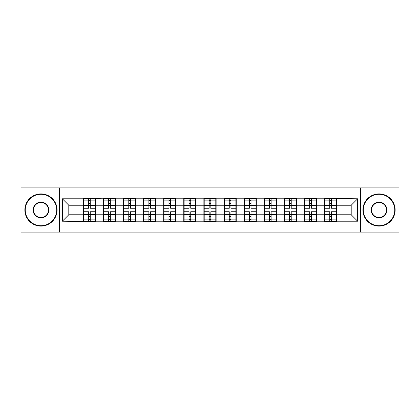 <?xml version="1.0" encoding="UTF-8"?>
<svg xmlns="http://www.w3.org/2000/svg" width="420" height="420" viewBox="0 0 420 420"><rect width="100%" height="100%" fill="white"/><g stroke="black" fill="none" stroke-linecap="round" stroke-linejoin="round"><path stroke-width="0.63" d="M360.607 232.097L399 232.097L399 187.903L360.607 187.903L360.607 232.097L59.393 232.097L59.393 187.903L21 187.903L21 232.097L59.393 232.097M336.709 209.034L336.389 209.034M324.791 209.034L324.471 209.034M324.471 210.966L324.791 210.966M336.389 210.966L336.709 210.966M316.612 209.034L316.286 209.034M304.694 209.034L304.369 209.034M304.369 210.966L304.694 210.966M316.286 210.966L316.612 210.966M296.515 209.034L296.189 209.034M284.597 209.034L284.272 209.034M284.272 210.966L284.597 210.966M296.189 210.966L296.515 210.966M276.413 209.034L276.092 209.034M264.495 209.034L264.175 209.034M264.175 210.966L264.495 210.966M276.092 210.966L276.413 210.966M256.316 209.034L255.995 209.034M244.398 209.034L244.078 209.034M244.078 210.966L244.398 210.966M255.995 210.966L256.316 210.966M236.219 209.034L235.898 209.034M224.301 209.034L223.981 209.034M223.981 210.966L224.301 210.966M235.898 210.966L236.219 210.966M216.122 209.034L215.796 209.034M204.204 209.034L203.879 209.034M203.879 210.966L204.204 210.966M215.796 210.966L216.122 210.966M196.019 209.034L195.699 209.034M184.102 209.034L183.782 209.034M183.782 210.966L184.102 210.966M195.699 210.966L196.019 210.966M175.922 209.034L175.602 209.034M164.005 209.034L163.684 209.034M163.684 210.966L164.005 210.966M175.602 210.966L175.922 210.966M155.825 209.034L155.505 209.034M143.908 209.034L143.588 209.034M143.588 210.966L143.908 210.966M155.505 210.966L155.825 210.966M135.728 209.034L135.403 209.034M123.811 209.034L123.485 209.034M123.485 210.966L123.811 210.966M135.403 210.966L135.728 210.966M115.631 209.034L115.306 209.034M103.714 209.034L103.388 209.034M103.388 210.966L103.714 210.966M115.306 210.966L115.631 210.966M360.607 187.903L59.393 187.903M351.204 214.767L351.204 205.233L336.709 205.233L336.709 214.767L351.204 214.767L357.646 221.209L357.646 198.791L324.471 198.403L324.471 205.233L316.612 205.233L316.612 214.767L324.471 214.767L324.471 205.233M357.646 221.209L336.709 221.209L336.709 221.597L324.471 221.597L324.471 221.209L316.612 221.209L316.612 221.597L304.369 221.597L304.369 221.209L296.515 221.209L296.515 221.597L284.272 221.597L284.272 221.209L276.413 221.209L276.413 221.597L264.175 221.597L264.175 221.209L256.316 221.209L256.316 221.597L244.078 221.597L244.078 221.209L236.219 221.209L236.219 221.597L223.981 221.597L223.981 221.209L216.122 221.209L216.122 221.597L203.879 221.597L203.879 221.209L196.019 221.209L196.019 221.597L183.782 221.597L183.782 221.209L175.922 221.209L175.922 221.597L163.684 221.597L163.684 221.209L155.825 221.209L155.825 221.597L143.588 221.597L143.588 221.209L135.728 221.209L135.728 221.597L123.485 221.597L123.485 221.209L115.631 221.209L115.631 221.597L103.388 221.597L103.388 221.209L95.529 221.209L95.529 221.597L62.354 221.209L62.354 198.791L83.291 198.791L83.291 205.233L68.796 205.233L68.796 214.767L83.291 214.767L83.291 205.233M324.471 198.791L316.612 198.791L316.612 198.403L304.369 198.403L304.369 198.791L296.515 198.791L296.515 198.403L284.272 198.403L284.272 198.791L276.413 198.791L276.413 198.403L264.175 198.403L264.175 198.791L256.316 198.791L256.316 198.403L244.078 198.403L244.078 198.791L236.219 198.791L236.219 198.403L223.981 198.403L223.981 198.791L216.122 198.791L216.122 198.403L203.879 198.403L203.879 198.791L196.019 198.791L196.019 198.403L183.782 198.403L183.782 198.791L175.922 198.791L175.922 198.403L163.684 198.403L163.684 198.791L155.825 198.791L155.825 198.403L143.588 198.403L143.588 198.791L135.728 198.791L135.728 198.403L123.485 198.403L123.485 198.791L115.631 198.791L115.631 198.403L103.388 198.403L103.388 198.791L83.291 198.403L83.291 198.791M324.471 214.767L324.471 221.209M316.612 214.767L316.612 221.209M316.612 198.791L316.612 205.233M296.515 214.767L304.369 214.767L304.369 205.233L296.515 205.233L296.515 221.209M304.369 214.767L304.369 221.209M304.369 198.791L304.369 205.233M296.515 198.791L296.515 205.233M276.413 214.767L284.272 214.767L284.272 205.233L276.413 205.233L276.413 221.209M284.272 214.767L284.272 221.209M284.272 198.791L284.272 205.233M276.413 198.791L276.413 205.233M256.316 214.767L264.175 214.767L264.175 205.233L256.316 205.233L256.316 221.209M264.175 214.767L264.175 221.209M264.175 198.791L264.175 205.233M256.316 198.791L256.316 205.233M236.219 214.767L244.078 214.767L244.078 205.233L236.219 205.233L236.219 221.209M244.078 214.767L244.078 221.209M244.078 198.791L244.078 205.233M236.219 198.791L236.219 205.233M216.122 214.767L223.981 214.767L223.981 205.233L216.122 205.233L216.122 221.209M223.981 214.767L223.981 221.209M223.981 198.791L223.981 205.233M216.122 198.791L216.122 205.233M196.019 214.767L203.879 214.767L203.879 205.233L196.019 205.233L196.019 221.209M203.879 214.767L203.879 221.209M203.879 198.791L203.879 205.233M196.019 198.791L196.019 205.233M175.922 214.767L183.782 214.767L183.782 205.233L175.922 205.233L175.922 221.209M183.782 214.767L183.782 221.209M183.782 198.791L183.782 205.233M175.922 198.791L175.922 205.233M155.825 214.767L163.684 214.767L163.684 205.233L155.825 205.233L155.825 221.209M163.684 214.767L163.684 221.209M163.684 198.791L163.684 205.233M155.825 198.791L155.825 205.233M135.728 214.767L143.588 214.767L143.588 205.233L135.728 205.233L135.728 221.209M143.588 214.767L143.588 221.209M143.588 198.791L143.588 205.233M135.728 198.791L135.728 205.233M115.631 214.767L123.485 214.767L123.485 205.233L115.631 205.233L115.631 221.209M123.485 214.767L123.485 221.209M123.485 198.791L123.485 205.233M115.631 198.791L115.631 205.233M95.529 214.767L103.388 214.767L103.388 205.233L95.529 205.233L95.529 221.209M103.388 214.767L103.388 221.209M103.388 198.791L103.388 205.233M95.529 198.791L95.529 205.233M95.529 209.034L95.209 209.034M83.611 209.034L83.291 209.034M83.291 210.966L83.611 210.966M95.209 210.966L95.529 210.966M83.291 214.767L83.291 221.209M68.796 214.767L62.354 221.209M62.354 198.791L68.796 205.233M336.709 214.767L336.709 221.209M336.709 198.791L336.709 205.233M357.646 198.791L351.204 205.233M95.209 211.738L95.209 221.272L90.248 221.272L90.248 211.738L95.209 211.738L95.209 198.728L90.248 198.728L90.248 200.141L95.209 200.141M83.611 205.433L88.573 205.433L88.573 198.728L83.611 198.728L83.611 211.738L88.573 211.738L88.573 221.272L83.611 221.272L83.611 219.859L88.573 219.859M88.573 203.569L90.248 203.569M90.248 200.34L88.573 200.34M88.573 205.448L90.248 205.448M88.573 205.433L88.573 208.262L83.611 208.262M83.611 200.141L88.573 200.141M88.573 214.552L90.248 214.552M88.573 219.66L90.248 219.66M88.573 216.431L90.248 216.431M83.611 211.738L83.611 219.859M90.248 219.859L95.209 219.859M90.248 200.141L90.248 208.262L95.209 208.262M115.306 211.738L115.306 221.272L110.345 221.272L110.345 211.738L115.306 211.738L115.306 198.728L110.345 198.728L110.345 200.141L115.306 200.141M103.714 205.433L108.67 205.433L108.67 198.728L103.714 198.728L103.714 211.738L108.67 211.738L108.67 221.272L103.714 221.272L103.714 219.859L108.67 219.859M108.67 203.569L110.345 203.569M110.345 200.34L108.67 200.34M108.67 205.448L110.345 205.448M108.67 205.433L108.67 208.262L103.714 208.262M103.714 200.141L108.67 200.141M108.67 214.552L110.345 214.552M108.67 219.66L110.345 219.66M108.67 216.431L110.345 216.431M103.714 211.738L103.714 219.859M110.345 219.859L115.306 219.859M110.345 200.141L110.345 208.262L115.306 208.262M135.403 211.738L135.403 221.272L130.447 221.272L130.447 211.738L135.403 211.738L135.403 198.728L130.447 198.728L130.447 200.141L135.403 200.141M123.811 205.433L128.772 205.433L128.772 198.728L123.811 198.728L123.811 211.738L128.772 211.738L128.772 221.272L123.811 221.272L123.811 219.859L128.772 219.859M128.772 203.569L130.447 203.569M130.447 200.34L128.772 200.34M128.772 205.448L130.447 205.448M128.772 205.433L128.772 208.262L123.811 208.262M123.811 200.141L128.772 200.141M128.772 214.552L130.447 214.552M128.772 219.66L130.447 219.66M128.772 216.431L130.447 216.431M123.811 211.738L123.811 219.859M130.447 219.859L135.403 219.859M130.447 200.141L130.447 208.262L135.403 208.262M155.505 211.738L155.505 221.272L150.544 221.272L150.544 211.738L155.505 211.738L155.505 198.728L150.544 198.728L150.544 200.141L155.505 200.141M143.908 205.433L148.869 205.433L148.869 198.728L143.908 198.728L143.908 211.738L148.869 211.738L148.869 221.272L143.908 221.272L143.908 219.859L148.869 219.859M148.869 203.569L150.544 203.569M150.544 200.34L148.869 200.34M148.869 205.448L150.544 205.448M148.869 205.433L148.869 208.262L143.908 208.262M143.908 200.141L148.869 200.141M148.869 214.552L150.544 214.552M148.869 219.66L150.544 219.66M148.869 216.431L150.544 216.431M143.908 211.738L143.908 219.859M150.544 219.859L155.505 219.859M150.544 200.141L150.544 208.262L155.505 208.262M175.602 211.738L175.602 221.272L170.641 221.272L170.641 211.738L175.602 211.738L175.602 198.728L170.641 198.728L170.641 200.141L175.602 200.141M164.005 205.433L168.966 205.433L168.966 198.728L164.005 198.728L164.005 211.738L168.966 211.738L168.966 221.272L164.005 221.272L164.005 219.859L168.966 219.859M168.966 203.569L170.641 203.569M170.641 200.34L168.966 200.34M168.966 205.448L170.641 205.448M168.966 205.433L168.966 208.262L164.005 208.262M164.005 200.141L168.966 200.141M168.966 214.552L170.641 214.552M168.966 219.66L170.641 219.66M168.966 216.431L170.641 216.431M164.005 211.738L164.005 219.859M170.641 219.859L175.602 219.859M170.641 200.141L170.641 208.262L175.602 208.262M195.699 211.738L195.699 221.272L190.738 221.272L190.738 211.738L195.699 211.738L195.699 198.728L190.738 198.728L190.738 200.141L195.699 200.141M184.102 205.433L189.063 205.433L189.063 198.728L184.102 198.728L184.102 211.738L189.063 211.738L189.063 221.272L184.102 221.272L184.102 219.859L189.063 219.859M189.063 203.569L190.738 203.569M190.738 200.34L189.063 200.34M189.063 205.448L190.738 205.448M189.063 205.433L189.063 208.262L184.102 208.262M184.102 200.141L189.063 200.141M189.063 214.552L190.738 214.552M189.063 219.66L190.738 219.66M189.063 216.431L190.738 216.431M184.102 211.738L184.102 219.859M190.738 219.859L195.699 219.859M190.738 200.141L190.738 208.262L195.699 208.262M40.971 225.719A15.719 15.719 0 0 0 56.69 210A15.719 15.719 0 0 0 40.971 194.282A15.719 15.719 0 0 0 25.253 210A15.719 15.719 0 0 0 40.971 225.719M40.971 193.898A16.102 16.102 0 0 1 57.073 210A16.102 16.102 0 0 1 40.971 226.102A16.102 16.102 0 0 1 24.864 210A16.102 16.102 0 0 1 40.971 193.898M40.971 217.859A7.859 7.859 0 0 1 33.112 210A7.859 7.859 0 0 1 40.971 202.141A7.859 7.859 0 0 1 48.83 210A7.859 7.859 0 0 1 40.971 217.859M40.971 202.529A7.471 7.471 0 0 0 33.495 210A7.471 7.471 0 0 0 40.971 217.471A7.471 7.471 0 0 0 48.442 210A7.471 7.471 0 0 0 40.971 202.529M379.029 225.719A15.719 15.719 0 0 0 394.748 210A15.719 15.719 0 0 0 379.029 194.282A15.719 15.719 0 0 0 363.31 210A15.719 15.719 0 0 0 379.029 225.719M379.029 193.898A16.102 16.102 0 0 1 395.136 210A16.102 16.102 0 0 1 379.029 226.102A16.102 16.102 0 0 1 362.927 210A16.102 16.102 0 0 1 379.029 193.898M379.029 217.859A7.859 7.859 0 0 1 371.17 210A7.859 7.859 0 0 1 379.029 202.141A7.859 7.859 0 0 1 386.888 210A7.859 7.859 0 0 1 379.029 217.859M379.029 202.529A7.471 7.471 0 0 0 371.558 210A7.471 7.471 0 0 0 379.029 217.471A7.471 7.471 0 0 0 386.505 210A7.471 7.471 0 0 0 379.029 202.529M215.796 211.738L215.796 221.272L210.84 221.272L210.84 211.738L215.796 211.738L215.796 198.728L210.84 198.728L210.84 200.141L215.796 200.141M204.204 205.433L209.16 205.433L209.16 198.728L204.204 198.728L204.204 211.738L209.16 211.738L209.16 221.272L204.204 221.272L204.204 219.859L209.16 219.859M209.16 203.569L210.84 203.569M210.84 200.34L209.16 200.34M209.16 205.448L210.84 205.448M209.16 205.433L209.16 208.262L204.204 208.262M204.204 200.141L209.16 200.141M209.16 214.552L210.84 214.552M209.16 219.66L210.84 219.66M209.16 216.431L210.84 216.431M204.204 211.738L204.204 219.859M210.84 219.859L215.796 219.859M210.84 200.141L210.84 208.262L215.796 208.262M235.898 211.738L235.898 221.272L230.937 221.272L230.937 211.738L235.898 211.738L235.898 198.728L230.937 198.728L230.937 200.141L235.898 200.141M224.301 205.433L229.262 205.433L229.262 198.728L224.301 198.728L224.301 211.738L229.262 211.738L229.262 221.272L224.301 221.272L224.301 219.859L229.262 219.859M229.262 203.569L230.937 203.569M230.937 200.34L229.262 200.34M229.262 205.448L230.937 205.448M229.262 205.433L229.262 208.262L224.301 208.262M224.301 200.141L229.262 200.141M229.262 214.552L230.937 214.552M229.262 219.66L230.937 219.66M229.262 216.431L230.937 216.431M224.301 211.738L224.301 219.859M230.937 219.859L235.898 219.859M230.937 200.141L230.937 208.262L235.898 208.262M255.995 211.738L255.995 221.272L251.034 221.272L251.034 211.738L255.995 211.738L255.995 198.728L251.034 198.728L251.034 200.141L255.995 200.141M244.398 205.433L249.359 205.433L249.359 198.728L244.398 198.728L244.398 211.738L249.359 211.738L249.359 221.272L244.398 221.272L244.398 219.859L249.359 219.859M249.359 203.569L251.034 203.569M251.034 200.34L249.359 200.34M249.359 205.448L251.034 205.448M249.359 205.433L249.359 208.262L244.398 208.262M244.398 200.141L249.359 200.141M249.359 214.552L251.034 214.552M249.359 219.66L251.034 219.66M249.359 216.431L251.034 216.431M244.398 211.738L244.398 219.859M251.034 219.859L255.995 219.859M251.034 200.141L251.034 208.262L255.995 208.262M276.092 211.738L276.092 221.272L271.131 221.272L271.131 211.738L276.092 211.738L276.092 198.728L271.131 198.728L271.131 200.141L276.092 200.141M264.495 205.433L269.456 205.433L269.456 198.728L264.495 198.728L264.495 211.738L269.456 211.738L269.456 221.272L264.495 221.272L264.495 219.859L269.456 219.859M269.456 203.569L271.131 203.569M271.131 200.34L269.456 200.34M269.456 205.448L271.131 205.448M269.456 205.433L269.456 208.262L264.495 208.262M264.495 200.141L269.456 200.141M269.456 214.552L271.131 214.552M269.456 219.66L271.131 219.66M269.456 216.431L271.131 216.431M264.495 211.738L264.495 219.859M271.131 219.859L276.092 219.859M271.131 200.141L271.131 208.262L276.092 208.262M296.189 211.738L296.189 221.272L291.228 221.272L291.228 211.738L296.189 211.738L296.189 198.728L291.228 198.728L291.228 200.141L296.189 200.141M284.597 205.433L289.553 205.433L289.553 198.728L284.597 198.728L284.597 211.738L289.553 211.738L289.553 221.272L284.597 221.272L284.597 219.859L289.553 219.859M289.553 203.569L291.228 203.569M291.228 200.34L289.553 200.34M289.553 205.448L291.228 205.448M289.553 205.433L289.553 208.262L284.597 208.262M284.597 200.141L289.553 200.141M289.553 214.552L291.228 214.552M289.553 219.66L291.228 219.66M289.553 216.431L291.228 216.431M284.597 211.738L284.597 219.859M291.228 219.859L296.189 219.859M291.228 200.141L291.228 208.262L296.189 208.262M316.286 211.738L316.286 221.272L311.33 221.272L311.33 211.738L316.286 211.738L316.286 198.728L311.33 198.728L311.33 200.141L316.286 200.141M304.694 205.433L309.656 205.433L309.656 198.728L304.694 198.728L304.694 211.738L309.656 211.738L309.656 221.272L304.694 221.272L304.694 219.859L309.656 219.859M309.656 203.569L311.33 203.569M311.33 200.34L309.656 200.34M309.656 205.448L311.33 205.448M309.656 205.433L309.656 208.262L304.694 208.262M304.694 200.141L309.656 200.141M309.656 214.552L311.33 214.552M309.656 219.66L311.33 219.66M309.656 216.431L311.33 216.431M304.694 211.738L304.694 219.859M311.33 219.859L316.286 219.859M311.33 200.141L311.33 208.262L316.286 208.262M336.389 211.738L336.389 221.272L331.427 221.272L331.427 211.738L336.389 211.738L336.389 198.728L331.427 198.728L331.427 200.141L336.389 200.141M324.791 205.433L329.752 205.433L329.752 198.728L324.791 198.728L324.791 211.738L329.752 211.738L329.752 221.272L324.791 221.272L324.791 219.859L329.752 219.859M329.752 203.569L331.427 203.569M331.427 200.34L329.752 200.34M329.752 205.448L331.427 205.448M329.752 205.433L329.752 208.262L324.791 208.262M324.791 200.141L329.752 200.141M329.752 214.552L331.427 214.552M329.752 219.66L331.427 219.66M329.752 216.431L331.427 216.431M324.791 211.738L324.791 219.859M331.427 219.859L336.389 219.859M331.427 200.141L331.427 208.262L336.389 208.262M83.611 214.567L88.573 214.567M90.248 214.567L95.209 214.567M90.248 205.433L95.209 205.433M103.714 214.567L108.67 214.567M110.345 214.567L115.306 214.567M110.345 205.433L115.306 205.433M123.811 214.567L128.772 214.567M130.447 214.567L135.403 214.567M130.447 205.433L135.403 205.433M143.908 214.567L148.869 214.567M150.544 214.567L155.505 214.567M150.544 205.433L155.505 205.433M164.005 214.567L168.966 214.567M170.641 214.567L175.602 214.567M170.641 205.433L175.602 205.433M184.102 214.567L189.063 214.567M190.738 214.567L195.699 214.567M190.738 205.433L195.699 205.433M204.204 214.567L209.16 214.567M210.84 214.567L215.796 214.567M210.84 205.433L215.796 205.433M224.301 214.567L229.262 214.567M230.937 214.567L235.898 214.567M230.937 205.433L235.898 205.433M244.398 214.567L249.359 214.567M251.034 214.567L255.995 214.567M251.034 205.433L255.995 205.433M264.495 214.567L269.456 214.567M271.131 214.567L276.092 214.567M271.131 205.433L276.092 205.433M284.597 214.567L289.553 214.567M291.228 214.567L296.189 214.567M291.228 205.433L296.189 205.433M304.694 214.567L309.656 214.567M311.33 214.567L316.286 214.567M311.33 205.433L316.286 205.433M324.791 214.567L329.752 214.567M331.427 214.567L336.389 214.567M331.427 205.433L336.389 205.433"/></g></svg>
